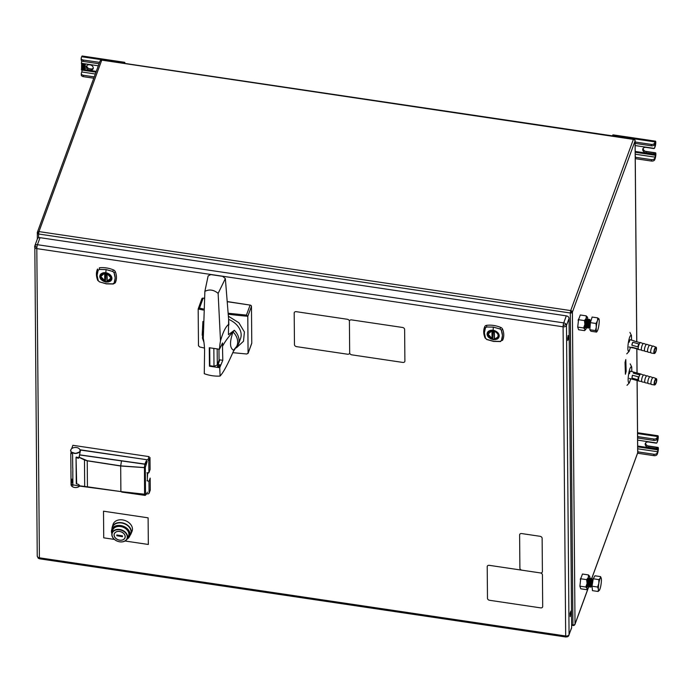 <?xml version="1.0" encoding="UTF-8"?>
<svg xmlns="http://www.w3.org/2000/svg" width="693" height="693" viewBox="0 0 693 693"><rect width="100%" height="100%" fill="white"/><g stroke="black" fill="none" stroke-linecap="round" stroke-linejoin="round"><path stroke-width="1.04" d="M634.441 341.129A3.621 1.109 105.3 0 0 634.242 340.878A3.621 1.109 105.3 0 0 634.138 340.826A3.621 1.109 105.3 0 0 633.731 340.93L639.743 342.576A3.621 1.109 105.3 0 1 640.15 342.481L640.635 342.611A3.621 1.109 -74.7 0 1 640.67 342.619A3.621 1.109 -74.7 0 1 640.739 342.663M638.911 349.601A3.621 1.109 -74.7 0 1 638.747 349.61A3.621 1.109 -74.7 0 1 638.712 349.601A3.621 1.109 -74.7 0 1 638.608 349.549A3.621 1.109 -74.7 0 1 638.651 345.634A3.621 1.109 -74.7 0 1 640.635 342.611M629.062 346.95L632.224 347.817A3.621 1.109 105.3 0 1 632.12 347.765A3.621 1.109 105.3 0 1 631.808 347.158L637.82 348.804A3.621 1.109 105.3 0 0 638.132 349.419A3.621 1.109 105.3 0 0 638.236 349.471A3.621 1.109 105.3 0 0 638.348 349.48M632.224 347.817A3.621 1.109 105.3 0 0 632.631 347.713L637.932 349.168M631.851 345.209L637.863 346.855A3.621 1.109 105.3 0 1 638.773 343.91L632.761 342.255L631.851 345.209A3.621 1.109 105.3 0 1 632.761 342.255M631.808 347.158L632.631 347.713M644.585 350.901L641.857 350.459A3.621 1.109 -74.7 0 1 641.822 346.301A3.621 1.109 -74.7 0 1 643.78 343.477L646.344 344.49M654.573 349.93A2.451 0.754 105.3 0 0 654.573 352.737A2.451 0.754 105.3 0 0 655.873 350.814A2.451 0.754 105.3 0 0 655.873 348.007A2.451 0.754 105.3 0 0 654.573 349.93M654.729 353.369A3.283 1.005 -74.7 0 1 654.313 353.525L651.195 353.023A3.621 1.109 -74.7 0 1 651.151 348.865A3.621 1.109 -74.7 0 1 653.109 346.032L656.054 347.193A3.283 1.005 -74.7 0 1 656.115 347.228M647.695 351.749L644.966 351.316A3.621 1.109 -74.7 0 1 644.932 347.158A3.621 1.109 -74.7 0 1 646.89 344.326L649.454 345.339M650.805 352.607L648.076 352.165A3.621 1.109 -74.7 0 1 648.042 348.007A3.621 1.109 -74.7 0 1 649.999 345.183L652.563 346.197M629.227 342.195A3.708 0.667 -81.6 0 1 630.387 339.804M76.473 447.531A4.643 2.997 -0.5 0 0 70.764 450.502A4.643 2.997 -0.5 0 0 71.578 452.183L75.476 453.465L79.262 452.105A4.643 2.997 -0.5 0 0 80.041 450.424A4.643 2.997 -0.5 0 0 76.473 447.531M71.015 480.907L71.05 484.58A4.643 2.997 -0.5 0 0 74.619 487.465A4.643 2.997 -0.5 0 0 79.695 486.027A4.643 2.997 -0.5 0 1 74.489 487.448A4.643 2.997 -0.5 0 1 71.05 484.58L70.79 454.14A4.643 2.997 -0.5 0 0 70.79 454.166L70.885 452.694L72.6 454.218L72.73 468.061A4.643 2.997 -0.5 0 0 72.8 468.087L72.826 471.76A4.643 2.997 179.5 0 1 72.765 471.725L72.86 485.559L71.145 483.61L71.015 480.933A4.643 2.997 179.5 0 1 71.015 480.907A4.643 2.997 179.5 0 1 71.145 480.197A4.643 2.997 179.5 0 1 71.881 479.14L71.916 482.813L71.881 479.14M148.51 472.998L146.899 472.765L148.908 472.747L148.804 460.741L147.869 459.866L80.059 449.792L80.076 452.321M149.341 490.696L150.268 490.107L149.082 493.355L150.268 490.107L150.173 478.101L148.978 481.349L149.082 493.355L148.155 493.944L146.561 493.711L148.155 493.944L149.082 493.355L148.978 481.349L146.968 480.734M79.92 451.134A4.643 2.997 179.5 0 1 74.879 453.447A4.643 2.997 179.5 0 1 70.764 450.502A4.643 2.997 179.5 0 1 70.885 449.792A4.643 2.997 179.5 0 1 71.63 448.735C66.771 453.378 81.124 455.509 79.99 449.974A4.643 2.997 179.5 0 1 80.041 450.424A4.643 2.997 179.5 0 1 79.92 451.134M71.18 452.927A4.643 2.997 -0.5 0 0 70.92 453.43A4.643 2.997 -0.5 0 0 70.894 453.517M71.05 484.554L79.695 486.027M72.886 445.304L71.63 448.735L72.886 445.304L149.056 456.618L147.869 459.866L79.99 449.974M148.804 460.741L148.908 472.747L150.095 469.49L150 457.484L148.804 460.741M147.34 478.239L147.722 472.886M149.082 493.355L150.268 490.107M72.8 471.768L72.886 482.267L72.8 471.768M76.525 457.111L76.039 457.259L76.672 483.835M120.877 491.58L120.677 465.999L87.231 460.828L87.448 486.815L120.877 491.58L144.681 494.222L144.456 467.636L120.677 465.999L120.894 491.58L87.448 486.815L87.231 460.828L84.477 459.961L84.693 486.451L79.487 485.828L78.647 484.433L76.265 483.714L76.048 457.571L78.422 458.298L79.193 457.389L84.477 459.961L84.693 486.451L87.465 486.876L79.79 486.105L120.877 491.58M147.453 492.16L145.998 494.698L145.513 493.719L144.681 494.222L145.513 493.719L145.998 494.698L145.114 495.417L144.577 494.256L120.92 491.64L145.114 495.417L144.577 494.256L144.456 467.636L145.296 467.403L145.513 493.719L145.296 467.403L147.202 461.425L145.747 464.587L144.837 464.067L146.396 460.68L144.837 464.067L79.565 454.833L80.371 450.874M147.358 480.795L147.297 472.817M79.53 454.937L121.492 460.906L120.677 465.869L87.24 460.706L79.297 457.293L79.53 454.937L144.854 464.223L144.352 467.558L120.703 465.878L121.509 460.802L79.539 454.946M79.037 457.319L79.487 455.327M79.513 455.076L78.967 457.241M79.201 485.1L79.426 485.646M121.777 492.082L145.097 495.391L121.777 492.082M144.352 467.558L120.686 465.999L144.352 467.558M78.422 458.298L78.604 457.744L76.421 457.077L76.048 457.571L78.422 458.298M84.477 459.961L79.297 457.293L84.477 459.961M78.967 457.631L78.967 457.181L78.967 457.631M116.814 535.758L116.822 534.961L122.462 535.871L122.453 536.659L116.814 535.758L117.091 535.005M119.69 531.505A5.657 4.193 -159.9 0 0 114.137 534.927A5.657 4.193 -159.9 0 0 119.594 540.116A5.657 4.193 -159.9 0 0 125.147 536.694A5.657 4.193 -159.9 0 0 119.69 531.505M119.776 529.469A8.108 6.012 -159.9 0 0 111.928 533.367A8.108 6.012 -159.9 0 0 119.629 541.805A8.108 6.012 -159.9 0 0 127.105 538.929A8.108 6.012 -159.9 0 0 119.776 529.469M127.105 538.929L128.387 536.425A8.455 6.263 -159.9 0 0 120.747 526.567A8.455 6.263 -159.9 0 0 112.569 530.63L111.928 533.367M119.707 529.85A7.84 5.804 -159.9 0 0 112.015 534.58A7.84 5.804 -159.9 0 0 119.568 541.77A7.84 5.804 -159.9 0 0 127.269 537.04A7.84 5.804 -159.9 0 0 119.707 529.85M127.088 538.955A9.278 6.878 -159.9 0 0 129.019 531.583A9.278 6.878 -159.9 0 0 120.755 525.935A9.278 6.878 -159.9 0 0 111.928 533.402M126.958 539.18A9.555 7.086 -159.9 0 0 129.608 536.365A9.555 7.086 -159.9 0 0 120.825 525.554A9.555 7.086 -159.9 0 0 111.677 529.798A9.555 7.086 -159.9 0 0 111.876 533.662M129.608 536.365L130.622 533.991A9.693 7.181 -159.9 0 0 121.708 523.024A9.693 7.181 -159.9 0 0 112.431 527.33L111.677 529.798M129.989 535.464A9.971 7.389 -159.9 0 0 130.925 533.965A9.971 7.389 -159.9 0 0 121.751 522.713A9.971 7.389 -159.9 0 0 112.214 527.113A9.971 7.389 -159.9 0 0 111.963 528.863M130.925 533.965L132.034 531.34A10.109 7.493 -159.9 0 0 122.73 519.941A10.109 7.493 -159.9 0 0 113.063 524.402L112.214 527.113M119.69 531.453A5.735 4.253 -159.9 0 0 114.059 534.909A5.735 4.253 -159.9 0 0 119.586 540.176A5.735 4.253 -159.9 0 0 125.225 536.711A5.735 4.253 -159.9 0 0 119.69 531.453M148.328 544.403L148.111 517.827L103.508 511.2L103.733 537.837L114.432 539.423M125.052 541.008L148.328 544.464M99.965 61.478A1.732 1.282 20.1 0 1 100.026 61.131A1.732 1.282 20.1 0 1 101.637 60.412L38.973 231.592L38.583 234A1.732 1.117 179.5 0 1 37.257 232.926L37.257 232.926A1.732 1.117 179.5 0 1 37.301 232.657A1.732 1.282 20.1 0 1 37.361 232.311A1.732 1.282 20.1 0 1 37.474 232.094A1.732 1.282 20.1 0 1 38.973 231.592L570.703 310.585A1.732 1.282 20.1 0 1 572.219 311.529A1.732 1.282 20.1 0 1 572.401 312.153A1.732 1.117 179.5 0 1 570.313 312.993L570.703 310.585L633.376 139.397L634.511 139.406L635.117 140.705A1.732 1.117 179.5 0 1 635.065 140.965L635.074 141.311M574.662 624.54A1.732 1.377 -103.8 0 1 574.081 625.372A1.732 1.377 76.2 0 1 573.163 625.502L572.929 624.921A1.732 1.117 -0.5 0 0 574.662 624.54A1.732 1.117 -0.5 0 0 575.017 624.081A1.732 1.282 20.1 0 1 574.956 624.428A1.732 1.282 20.1 0 1 574.462 624.982M100.901 60.196A1.732 1.377 76.2 0 1 101.239 60.048L633.376 139.397A1.732 1.282 20.1 0 1 634.883 140.35A1.732 1.282 20.1 0 1 635.065 140.965L572.401 312.153L575.017 624.081L588.833 586.33M578.447 319.282A4.366 0.788 98.4 0 0 578.127 320.487M580.621 578.343A4.366 0.788 98.4 0 0 580.301 579.547M634.875 140.151A1.732 1.117 179.5 0 1 635.117 140.705L635.117 141.181M637.577 434.788L637.846 438.028L637.803 436.625L653.768 438.998A2.72 1.758 -0.5 0 0 657.051 437.673L657.475 436.503A3.274 0.589 -81.6 0 1 657.978 435.758A3.274 0.589 -81.6 0 1 658.255 436.936A3.274 0.589 -81.6 0 1 657.813 440.488L657.12 442.377L657.553 439.96L656.496 439.804M637.846 438.028L653.776 440.401A2.72 1.758 -0.5 0 0 657.059 439.076L657.709 437.578L657.553 439.96M637.681 446.855L657.345 449.783L657.804 449.229L657.926 449.748L657.605 451.749L637.699 448.795M656.392 447.695L657.874 447.548A3.274 0.589 -81.6 0 1 658.073 447.418A3.274 0.589 -81.6 0 1 658.35 448.588A3.274 0.589 -81.6 0 1 657.614 453.153L657.189 454.322A2.72 1.758 179.5 0 1 653.906 455.647L637.967 453.283L637.932 451.879L637.967 453.283M656.427 447.6L657.259 447.73A1.083 0.806 -159.9 0 0 656.514 447.375L656.089 448.527L648.648 447.427A3.543 2.625 20.1 0 1 645.296 443.503A3.543 2.625 20.1 0 1 648.605 442.021L656.046 443.122A1.083 0.806 -159.9 0 0 656.791 442.992L657.12 442.377M656.514 447.375L649.072 446.266A3.543 2.625 20.1 0 1 645.607 442.957M637.707 450.034L637.958 451.879L653.897 454.244A2.72 1.758 -0.5 0 0 657.172 452.927L657.605 451.749M657.874 447.548L657.345 449.783M656.089 448.527A1.083 0.806 20.1 0 1 656.843 448.882L657.181 449.428M657.215 441.839L657.813 440.488M635.368 143.434L635.334 142.03L635.368 143.434L651.307 145.799A2.72 1.758 -0.5 0 0 654.59 144.482L655.361 143.494L654.651 147.782L655.344 145.894A3.274 0.589 -81.6 0 0 655.786 142.342A3.274 0.589 -81.6 0 0 655.509 141.164L613.036 134.858A3.274 0.589 98.4 0 0 612.534 135.603L612.439 135.863M635.022 140.159L635.36 142.039L651.299 144.404A2.72 1.758 -0.5 0 0 654.573 143.079L655.006 141.909A3.274 0.589 -81.6 0 1 655.509 141.164M654.92 153.248L655.405 152.954A3.274 0.589 -81.6 0 1 655.604 152.815A3.274 0.589 -81.6 0 1 655.881 153.993A3.274 0.589 -81.6 0 1 655.145 158.558L654.712 159.728A2.72 1.758 179.5 0 1 651.437 161.053L635.498 158.68L635.49 157.285L651.429 159.65A2.72 1.758 -0.5 0 0 654.703 158.325L655.136 157.155L635.23 154.201M635.212 152.261L654.876 155.189L655.335 154.634L655.136 157.155M654.876 155.189L654.365 154.288A1.083 0.806 20.1 0 0 653.62 153.933L646.179 152.832A3.543 2.625 20.1 0 1 642.827 148.908A3.543 2.625 20.1 0 1 646.136 147.418L653.577 148.527A1.083 0.806 -159.9 0 0 654.322 148.397L654.651 147.782L654.322 148.397L635.152 145.547M635.238 155.44L635.49 157.285M635.455 157.276L635.498 158.68M654.79 153.136L654.79 153.136A1.083 0.806 -159.9 0 0 654.045 152.781L646.604 151.672A3.543 2.625 20.1 0 1 643.13 148.363M655.128 146.578L655.344 145.894M93.269 68.087A3.543 2.625 20.1 0 1 90.272 69.023A3.543 2.625 20.1 0 1 86.798 65.714M89.804 64.778A3.543 2.625 20.1 0 1 93.148 68.702A3.543 2.625 20.1 0 1 89.847 70.184A3.543 2.625 20.1 0 1 86.495 66.259A3.543 2.625 20.1 0 1 89.804 64.778M95.322 73.995L81.809 71.985L81.384 73.155A2.72 1.758 -0.5 0 0 81.306 73.579A2.72 1.758 -0.5 0 0 83.403 75.268L94.265 76.88M93.78 78.205L83.411 76.672A2.72 1.758 179.5 0 1 81.315 74.974L81.306 73.579M81.809 71.985L82.129 70.097M95.989 72.159L81.549 70.019L81.627 60.672M124.931 63.435A3.274 0.589 98.4 0 0 124.653 62.309A3.274 0.589 98.4 0 0 124.151 63.046L81.679 56.739L81.254 57.909A2.72 1.758 -0.5 0 0 81.176 58.325A2.72 1.758 -0.5 0 0 83.273 60.022L99.575 62.361M99.064 63.765L83.281 61.417A2.72 1.758 179.5 0 1 81.194 59.728L81.176 58.325M84.139 67.585L82.484 67.576L83.073 67.715L83.091 69.352L82.406 69.257L82.389 67.022L82.935 66.814L82.372 65.385L84.468 65.696L82.476 65.904L84.078 66.407A0.719 0.537 -159.9 0 0 84.26 66.926L85.637 68.538L84.624 67.966L84.633 69.586L83.957 69.482L84.139 67.585M83.862 69.473L83.177 69.369L83.16 67.723L83.844 67.827L83.862 69.473M84.347 64.7L84.468 64.873A1.014 0.754 -159.9 0 0 84.823 65.038L84.148 65.064L84.26 64.354A0.632 0.468 20.1 0 1 84.399 64.354L84.26 63.799A0.632 0.468 20.1 0 1 84.563 63.834L85.3 64.267L84.459 64.319A1.014 0.754 -159.9 0 0 84.823 64.475L85.3 64.614L84.823 64.484A1.031 0.762 20.1 0 1 84.459 64.328L85.282 64.258L84.563 63.843A0.615 0.459 20.1 0 0 84.26 63.817L84.459 64.38A0.615 0.459 20.1 0 0 84.269 64.371L84.156 65.055L84.823 65.047A1.031 0.762 20.1 0 1 84.459 64.882L84.329 64.7M82.372 65.315L82.372 64.821L84.087 65.081L84.312 65.61L82.372 65.315M82.363 64.258L84.217 64.83L82.372 64.752L82.363 64.258M85.308 66.978L84.867 67.186A0.866 0.641 20.1 0 1 84.139 66.45L84.329 66.268A0.615 0.459 20.1 0 1 84.815 66.346L85.057 66.9A0.667 0.494 -159.9 0 0 85.066 66.493L85.256 66.519A1.325 0.979 20.1 0 1 85.308 66.978M84.892 65.844L85.317 66.441L84.156 66.086L84.148 65.159L85.308 65.506L84.892 65.844M81.679 56.739A3.274 0.589 -81.6 0 1 82.181 55.994L124.653 62.309M99.22 63.349L99.212 62.387M82.398 66.493L82.389 65.402L84.399 65.696L82.458 65.887L84.061 66.424A0.736 0.546 20.1 0 0 84.234 66.926L85.56 68.477L84.607 67.949L84.624 69.569L83.966 69.473L83.957 67.853L84.537 67.914L83.541 67.152L82.476 67.576L83.065 67.723L83.073 69.343L82.415 69.248L82.398 67.03L82.961 66.814L82.398 66.493M84.329 66.285A0.606 0.45 20.1 0 1 84.797 66.346L85.066 66.909A0.684 0.502 20.1 0 0 85.083 66.502L85.248 66.528A1.308 0.97 20.1 0 1 85.291 66.97L84.867 67.178A0.858 0.632 20.1 0 1 84.148 66.459L84.329 66.285M39.406 557.813A2.815 0.502 98.4 0 0 39.484 558.584A2.815 0.502 98.4 0 0 39.64 558.818L565.921 637.006A2.815 0.502 -81.6 0 1 565.765 636.763A2.815 0.502 -81.6 0 1 565.687 635.992A2.815 1.819 -0.5 0 0 569.066 634.632L566.476 325.441A2.815 1.819 179.5 0 1 563.088 326.801A2.815 0.502 -81.6 0 1 563.149 325.658A2.815 0.502 -81.6 0 1 563.721 322.886L37.439 244.707A2.815 0.502 98.4 0 0 36.876 247.479A2.815 0.502 98.4 0 0 36.816 248.622A2.815 1.819 179.5 0 1 34.65 246.873L34.65 246.873A2.815 1.819 179.5 0 1 34.728 246.448A2.815 2.088 -159.9 0 1 34.823 245.885L37.24 556.063A2.815 1.819 -0.5 0 0 39.406 557.813L565.687 635.992L563.088 326.801L36.816 248.622L39.406 557.813M37.318 555.639A2.815 1.819 -0.5 0 0 37.24 556.063L38.228 558.177A2.815 2.131 -49.5 0 0 39.484 558.584M565.765 636.763A2.815 2.538 -135.8 0 0 567.55 636.72A2.815 2.538 44.2 0 0 568.788 635.542A2.815 2.088 -159.9 0 0 568.97 635.186A2.815 2.088 -159.9 0 0 569.066 634.632L571.647 627.598L569.048 318.408A2.815 2.088 -159.9 0 0 566.302 315.852L40.021 237.673A2.815 2.088 -159.9 0 0 37.396 238.851L34.823 245.885A2.815 2.088 -159.9 0 1 35.005 245.53A2.815 2.088 -159.9 0 1 37.439 244.707L40.021 237.673M569.048 318.408L566.476 325.441A2.815 2.088 -159.9 0 0 566.181 324.437A2.815 2.088 -159.9 0 0 563.721 322.886L566.302 315.852M567.784 340.471L567.766 337.76L568.581 335.533L568.606 338.236L567.784 340.471M570.893 611.035L570.244 616.605L570.079 613.27L570.893 611.035M565.921 637.006L568.347 636.183L571.552 628.153A2.815 2.088 -159.9 0 0 571.647 627.598M489.734 337.699A7.736 5.735 20.1 0 1 489.284 337.396M568.043 335.681L568.078 339.683M112.768 271.422L113.392 269.872A22.341 16.554 -159.9 0 0 106.384 267.931A22.341 16.554 -159.9 0 0 99.402 267.793A2.062 0.78 83.3 0 0 99.411 269.438L106.081 269.568L112.768 271.422L114.042 272.6L115.177 277.997L114.128 283.065L112.872 283.87L106.194 283.74L99.515 281.886L98.241 280.708L97.098 275.312L98.155 270.235A2.062 1.386 -155.6 0 1 97.531 268.988A22.341 16.554 -159.9 0 0 96.422 273.796A22.341 16.554 -159.9 0 0 96.422 274.298M96.422 274.367A22.341 16.554 -159.9 0 0 97.626 279.955A2.062 1.143 -22.6 0 0 97.67 280.249A2.062 1.143 -22.6 0 0 98.241 280.708M114.128 283.065A2.062 1.386 24.4 0 0 115.376 282.597A22.341 16.554 -159.9 0 0 116.485 277.278A22.341 16.554 -159.9 0 0 115.281 271.63A2.062 1.143 157.4 0 1 114.042 272.6M113.392 269.872A3.093 2.296 20.1 0 1 115.281 271.63M115.376 282.597A3.093 2.296 20.1 0 1 115.151 282.961L113.21 284.009A2.062 0.78 -96.7 0 1 112.872 283.87L106.194 283.732L99.523 281.878L98.267 280.708C96.803 277.027 96.769 273.544 98.181 270.27L99.42 269.473L106.072 269.594L112.751 271.448L114.007 272.618C115.488 276.23 115.523 279.712 114.094 283.056L112.855 283.853M106.072 269.594L105.821 272.652L110.499 275.069C112.387 277.382 112.405 279.4 110.551 281.133L105.899 282.155L101.221 279.747C99.324 277.495 99.316 275.476 101.169 273.683L105.83 272.713C113.574 276.983 113.6 280.111 105.899 282.086C98.155 277.815 98.129 274.688 105.83 272.713M105.83 273.051A5.683 4.21 -159.9 0 0 100.338 276.568A5.683 4.21 -159.9 0 0 105.908 281.722A5.683 4.21 -159.9 0 0 111.4 278.205A5.683 4.21 -159.9 0 0 105.83 273.051M105.925 281.531A5.501 4.08 20.1 0 1 100.537 276.542A5.501 4.08 20.1 0 1 100.728 275.442A5.501 4.08 20.1 0 1 105.856 273.137A5.501 4.08 20.1 0 1 111.244 278.127A5.501 4.08 20.1 0 1 111.053 279.227A5.501 4.08 20.1 0 1 105.925 281.531M104.998 274.021A5.501 4.08 -159.9 0 0 105.431 274.315M105.821 274.541A5.501 4.08 -159.9 0 0 106.774 274.965M105.83 273.129A5.587 4.141 20.1 0 1 111.304 278.196A5.587 4.141 20.1 0 1 105.908 281.653A5.587 4.141 20.1 0 1 100.433 276.585A5.587 4.141 20.1 0 1 105.83 273.129L105.483 280.561L105.423 273.094M105.908 281.704C98.778 277.772 98.752 274.896 105.83 273.068C112.959 277.009 112.985 279.885 105.908 281.704M111.201 278.647A5.466 4.054 20.1 0 1 111.097 279.019A5.466 4.054 20.1 0 1 107.25 281.375L107.086 273.553L111.027 278.032L106.991 281.219L107.12 273.449M100.832 275.26L100.641 276.377L104.738 281.003A5.466 4.054 20.1 0 1 100.641 276.351A5.466 4.054 20.1 0 1 100.832 275.26A5.466 4.054 20.1 0 1 100.987 274.904M104.989 273.068L104.989 280.89L104.652 273.068M104.989 280.89L100.797 276.507L104.678 273.189L104.721 281.055M107.06 281.011L106.878 273.371M106.757 273.337L106.939 280.44M500 341.406A22.341 16.554 -159.9 0 0 500.796 341.32A2.062 0.78 -96.7 0 1 500.502 341.545A2.062 0.78 -96.7 0 1 500.164 341.406L493.485 341.277L486.807 339.423L485.533 338.245L484.39 332.848L485.446 327.772L486.703 326.966L493.373 327.105L500.06 328.95L501.325 330.128L502.468 335.533L501.42 340.601A2.062 1.386 24.4 0 0 502.668 340.124A22.341 16.554 -159.9 0 0 503.776 334.814A22.341 16.554 -159.9 0 0 502.572 329.158A2.062 1.143 157.4 0 1 501.325 330.128M500.06 328.95L500.684 327.408A22.341 16.554 -159.9 0 0 493.676 325.459A22.341 16.554 -159.9 0 0 486.694 325.329A2.062 0.78 83.3 0 0 486.703 326.966M483.714 331.904A22.341 16.554 -159.9 0 0 484.918 337.491A2.062 1.143 -22.6 0 0 484.961 337.786A2.062 1.143 -22.6 0 0 485.533 338.245M485.446 327.772A2.062 1.386 -155.6 0 1 484.823 326.524A22.341 16.554 -159.9 0 0 483.714 331.332A22.341 16.554 -159.9 0 0 483.714 331.834M500.684 327.408A3.093 2.296 20.1 0 1 502.572 329.158M484.823 326.524A3.093 2.296 20.1 0 1 486.694 325.329M493.217 339.068A5.501 4.08 20.1 0 1 487.829 334.078A5.501 4.08 20.1 0 1 488.019 332.978A5.501 4.08 20.1 0 1 493.147 330.674A5.501 4.08 20.1 0 1 498.527 335.663A5.501 4.08 20.1 0 1 498.345 336.763A5.501 4.08 20.1 0 1 493.217 339.068M493.113 332.077A5.501 4.08 -159.9 0 0 494.066 332.501M493.121 330.665A5.587 4.141 20.1 0 1 498.596 335.733A5.587 4.141 20.1 0 1 493.199 339.18A5.587 4.141 20.1 0 1 487.725 334.113A5.587 4.141 20.1 0 1 493.121 330.665L492.775 338.089L492.714 330.622M500.034 328.984L501.299 330.154C502.78 333.766 502.806 337.248 501.385 340.592L500.147 341.389L493.485 341.268L486.815 339.405L485.559 338.245C484.095 334.563 484.06 331.081 485.472 327.798L486.711 327.001L493.364 327.122L500.034 328.984M497.046 339.172L493.191 339.691L488.513 337.283C486.616 335.031 486.599 333.004 488.461 331.219L493.113 330.189L497.791 332.605C499.679 334.918 499.696 336.937 497.843 338.669L497.046 339.172M493.121 330.604C499.653 330.041 499.748 341.744 493.199 339.241C486.668 339.804 486.573 328.101 493.121 330.604A5.683 4.21 -159.9 0 0 487.629 334.104A5.683 4.21 -159.9 0 0 493.199 339.258A5.683 4.21 -159.9 0 0 498.691 335.741A5.683 4.21 -159.9 0 0 493.121 330.587M493.121 330.24C500.866 334.52 500.892 337.647 493.199 339.622C485.446 335.351 485.421 332.224 493.121 330.24M491.943 330.604L492.013 338.582L488.089 334.043L492.212 330.622L492.03 338.522A5.466 4.054 20.1 0 1 487.933 333.879A5.466 4.054 20.1 0 1 488.123 332.796A5.466 4.054 20.1 0 1 488.279 332.441M494.222 330.959L494.282 338.747L494.378 331.081C499.497 334.442 499.514 337.041 494.447 338.877L494.378 331.081M492.498 330.613L492.775 338.089M492.558 338.141L492.281 330.604M494.048 330.873L494.274 337.837M640.41 373.934A3.621 1.109 105.3 0 1 640.497 373.969L634.485 372.323A3.621 1.109 105.3 0 0 634.398 372.288A3.621 1.109 105.3 0 0 633.956 372.41A3.621 1.109 105.3 0 0 633.333 373.155L639.344 374.8A3.621 1.109 105.3 0 1 639.968 374.064A3.621 1.109 105.3 0 1 640.41 373.934L640.895 374.064A3.621 1.109 -74.7 0 1 640.93 374.081L643.502 375.095M641.744 381.505L639.015 381.063A3.621 1.109 -74.7 0 1 638.981 381.055A3.621 1.109 -74.7 0 1 638.712 377.91A3.621 1.109 -74.7 0 1 640.453 374.194A3.621 1.109 -74.7 0 1 640.895 374.064M632.449 375.216A3.621 1.109 105.3 0 0 632.016 378.101L638.028 379.755A3.621 1.109 105.3 0 1 638.461 376.862L632.449 375.216L632.016 378.101M634.485 372.323L633.333 373.155M638.981 381.055L638.496 380.925A3.621 1.109 105.3 0 1 638.418 380.89L632.406 379.244A3.621 1.109 105.3 0 0 632.484 379.279A3.621 1.109 105.3 0 0 632.57 379.288M644.854 382.354L642.125 381.921A3.621 1.109 -74.7 0 1 641.709 379.392A3.621 1.109 -74.7 0 1 644.04 374.93L646.612 375.944M654.582 382.484A2.451 0.754 105.3 0 0 654.842 384.191A2.451 0.754 105.3 0 0 656.392 381.167A2.451 0.754 105.3 0 0 656.132 379.461A2.451 0.754 105.3 0 0 654.582 382.484M655.942 378.854A3.196 0.979 105.3 0 0 654.305 382.683A3.196 0.979 105.3 0 0 655.032 384.797A3.196 0.979 105.3 0 0 656.669 380.968A3.196 0.979 105.3 0 0 655.942 378.854M647.964 383.212L645.235 382.77A3.621 1.109 -74.7 0 1 644.819 380.24A3.621 1.109 -74.7 0 1 647.149 375.788L649.722 376.801M654.989 384.823A3.283 1.005 -74.7 0 1 654.582 384.979A3.283 1.005 -74.7 0 1 654.201 382.692A3.283 1.005 -74.7 0 1 656.314 378.655A3.283 1.005 -74.7 0 1 656.592 378.993M654.582 384.979L651.455 384.476A3.621 1.109 -74.7 0 1 651.039 381.947A3.621 1.109 -74.7 0 1 653.369 377.494L656.314 378.655M651.073 384.061L648.345 383.619A3.621 1.109 -74.7 0 1 647.929 381.098A3.621 1.109 -74.7 0 1 650.259 376.637L652.832 377.65M629.495 373.657A3.708 0.667 -81.6 0 1 630.656 371.257M228.629 319.369A18.902 14.007 20.1 0 1 241.155 334.84A18.902 14.007 20.1 0 1 240.514 338.608L238.427 344.317A18.902 14.007 -159.9 0 0 239.068 340.549A18.902 14.007 -159.9 0 0 234.347 330.284L228.447 334.667L228.629 319.334L225.355 278.595L222.678 276.342L210.75 274.575L208.125 275.935L204.868 291.398L203.292 338.34A109.719 81.315 20.1 0 1 204.582 350.979L204.279 373.709A30.986 22.964 -159.9 0 0 220.105 376.056L219.733 367.732L209.442 366.207L209.286 347.73L219.499 349.246L222.548 342.974L222.488 346.327A109.719 70.963 179.5 0 1 232.995 332.016L233.03 331.938A18.027 13.366 20.1 0 1 233.506 350.225L238.427 344.317M219.733 367.732L222.791 360.291L222.488 346.327M220.287 365.965L217.801 365.601L219.802 359.849L222.791 360.291M217.801 365.601L217.533 366.649L220.002 367.013M209.71 347.791L209.866 365.705L213.99 366.32L217.299 364.977L219.066 360.152L218.971 349.168M219.005 360.317L219.594 360.403M234.347 330.284L233.03 331.938M228.863 324.87L228.629 319.334M234.84 349.177L233.186 351.749C227.78 364.31 223.423 372.418 220.105 376.056M204.496 348.051L199.835 347.028L198.484 345.781L198.172 308.983L201.888 298.7A1.377 1.022 20.1 0 1 203.17 298.12L204.114 298.267M203.248 310.048A218.269 122.141 1.2 0 1 199.463 309.26L199.463 309.26A218.269 122.141 1.2 0 1 198.172 308.983L199.506 308.134L203.309 308.965M228.517 313.279L246.448 315.107L247.799 316.251L248.068 353.404L251.724 343.416A1.377 1.022 20.1 0 1 251.585 343.659M227.945 301.801L250.112 305.093A1.377 1.022 20.1 0 1 251.464 306.349L251.776 343.139L248.111 353.153L246.777 354.002L232.813 352.668M202.91 321.483L202.191 335.239M236.452 347.782L243.503 341.242L244.404 331.999L238.886 322.773L228.595 316.329M219.499 349.246A109.719 81.315 20.1 0 1 220.495 340.895C222.99 332.12 225.701 326.62 228.612 324.402M220.495 340.895L218.13 293.373C213.687 289.726 209.26 289.068 204.868 291.398M209.858 365.072L209.442 366.207M233.506 350.225C229.712 348.033 229.539 341.97 232.995 332.016M204.132 298.129L203.551 298.181M249.835 305.059L227.936 301.663M294.196 313.037L294.464 344.664A2.183 1.62 -159.9 0 0 296.604 346.647L347.565 354.218A2.183 1.62 -159.9 0 0 349.679 352.867L349.411 321.24A2.183 1.62 -159.9 0 0 347.271 319.256L296.309 311.685A2.183 1.62 -159.9 0 0 294.196 313.037M351.819 354.851L402.78 362.422A2.183 1.62 -159.9 0 0 404.894 361.07L404.625 329.444A2.183 1.62 -159.9 0 0 402.494 327.46L351.524 319.889A2.183 1.62 -159.9 0 0 349.411 321.24L349.679 352.867A2.183 1.62 -159.9 0 0 351.819 354.851M402.494 327.46L351.524 319.889M404.894 361.07L404.625 329.444M487.214 566.683L487.482 598.31A2.183 1.62 -159.9 0 0 489.622 600.294L540.583 607.865A2.183 1.62 -159.9 0 0 542.697 606.514L542.428 574.887A2.183 1.62 -159.9 0 0 540.297 572.912L489.327 565.341A2.183 1.62 -159.9 0 0 487.214 566.683M519.611 534.927L519.897 568.217A2.183 1.62 -159.9 0 0 522.028 570.192L540.297 572.912A2.183 1.62 -159.9 0 0 542.402 571.56L542.125 538.27A2.183 1.62 -159.9 0 0 539.986 536.287L521.725 533.575A2.183 1.62 -159.9 0 0 519.611 534.927M542.402 571.56L542.125 538.27M625.883 369.62L625.389 371.405L625.372 369.421L625.935 368.399L625.389 371.387M625.866 368.52L625.536 370.036M625.701 368.988L625.372 369.508M625.407 366.814L625.909 365.289L625.407 366.814M625.892 363.245L625.337 364.761L625.892 363.245M625.407 374.237L626.151 371.335L625.796 359.546L625.051 362.439L625.407 374.237M625.9 364.613L625.346 366.129L625.9 364.613M625.363 368.364L625.909 365.973L625.363 368.364M625.528 363.591L625.389 364.319M625.433 363.366L625.346 364.094M625.848 363.193L625.329 364.639M625.866 365.402L625.355 367.255M625.433 368.044L625.64 367.151M625.883 367.585L625.372 368.295M625.692 366.909L625.744 367.688M625.389 364.094L625.476 363.366L625.389 364.094M585.213 325.623A3.569 0.641 98.4 0 0 585.698 326.767A3.569 0.641 98.4 0 0 585.75 326.698M586.564 324.073A3.569 0.641 98.4 0 0 586.573 324.047A3.569 0.641 98.4 0 0 586.754 322.799A3.569 0.641 98.4 0 0 586.928 326.975L586.33 327.642A4.366 0.788 98.4 0 1 586.087 322.574A4.366 0.788 98.4 0 1 587.569 319.308L587.941 320.114A3.569 0.641 98.4 0 0 586.754 322.817M585.472 326.724A4.366 0.788 98.4 0 0 585.732 325.927M586.746 320.045A3.569 0.641 98.4 0 0 586.711 319.958A3.569 0.641 98.4 0 0 585.914 320.911M586.503 320.781A4.366 0.788 98.4 0 0 586.477 319.932M588.019 327.226L587.491 327.815A4.366 0.788 98.4 0 1 587.257 322.747A4.366 0.788 98.4 0 1 588.729 319.482L589.067 320.201A3.569 0.641 98.4 0 0 587.915 322.99A3.569 0.641 98.4 0 0 588.019 327.2M588.825 325.199A3.569 0.641 98.4 0 0 588.981 324.411A3.569 0.641 98.4 0 0 589.241 322.375M587.655 325.026A3.569 0.641 98.4 0 0 587.82 324.237A3.569 0.641 98.4 0 0 588.08 322.202M586.902 326.126A6.549 1.178 98.4 0 1 586.676 327.001A4.366 0.788 98.4 0 0 586.902 326.394M587.751 320.668A4.366 0.788 98.4 0 0 587.716 320.019A6.549 1.178 98.4 0 1 587.673 320.928M589.085 323.163A3.569 0.641 98.4 0 0 589.275 327.304A3.569 0.641 98.4 0 0 590.15 324.584A3.569 0.641 98.4 0 0 590.289 320.495A3.569 0.641 98.4 0 0 589.085 323.163M590.289 320.495L589.89 319.655A4.366 0.788 98.4 0 0 589.838 319.56A4.366 0.788 98.4 0 0 589.708 319.473A4.366 0.788 98.4 0 0 588.418 322.921A4.366 0.788 98.4 0 0 588.305 328.023A4.366 0.788 98.4 0 0 588.426 328.11A4.366 0.788 98.4 0 0 588.652 327.988L589.275 327.304M589.007 327.347A4.366 0.788 98.4 0 0 589.726 324.662A4.366 0.788 98.4 0 0 590.046 320.365M589.708 319.473L589.639 319.464A4.366 0.788 98.4 0 0 589.639 319.464A4.366 0.788 98.4 0 0 588.279 323.284A4.366 0.788 98.4 0 0 588.227 328.006A4.366 0.788 98.4 0 0 588.357 328.101A4.366 0.788 98.4 0 0 588.392 328.101M588.955 327.278A4.366 0.788 98.4 0 0 589.977 320.417M598.865 319.395L597.738 317.888L592.117 317.056L590.401 322.652L589.821 329.747L590.947 331.254L596.56 332.094L596.569 331.419L596.56 332.094M597.738 317.888L597.444 320.772A6.549 1.178 -81.6 0 1 598.873 318.728A6.549 1.178 -81.6 0 1 599.142 323.033A6.549 1.178 -81.6 0 1 597.99 329.374A6.549 1.178 98.4 0 1 597.175 331.271L596.586 332.06M590.401 322.652L596.015 323.484L596.292 327.122L595.434 330.587L596.569 331.419A6.549 1.178 98.4 0 0 597.175 331.271M596.569 331.419A6.549 1.178 -81.6 0 1 596.292 327.122A6.549 1.178 -81.6 0 1 597.444 320.772L596.015 323.484M589.821 329.747L595.434 330.587M588.738 583.134A3.569 0.641 98.4 0 0 588.929 581.86M588.634 578.482L588.825 578.898A3.569 0.641 98.4 0 0 588.088 579.98M587.387 584.684A3.569 0.641 98.4 0 0 587.777 585.906M590.999 584.26A3.569 0.641 98.4 0 0 591.415 581.436M591.276 579.348A3.569 0.641 98.4 0 0 590.401 580.665A3.569 0.641 98.4 0 0 589.804 584.667A3.569 0.641 98.4 0 0 590.263 586.209L589.665 586.876A4.366 0.788 98.4 0 1 589.076 585.065A4.366 0.788 98.4 0 1 589.804 580.11A4.366 0.788 98.4 0 1 590.904 578.542L591.285 579.348M591.086 579.902A4.366 0.788 98.4 0 0 591.051 579.253M590.02 586.235A4.366 0.788 98.4 0 0 590.237 585.628M589.474 578.196A4.366 0.788 98.4 0 0 589.396 578.161A4.366 0.788 98.4 0 0 588.21 581.08A4.366 0.788 98.4 0 0 587.785 585.957A4.366 0.788 98.4 0 0 588.114 586.798A4.366 0.788 98.4 0 0 588.201 586.789M589.093 586.035A3.569 0.641 98.4 0 1 588.643 584.494A3.569 0.641 98.4 0 1 589.241 580.491A3.569 0.641 98.4 0 1 590.115 579.175L589.734 578.369A4.366 0.788 98.4 0 0 589.552 578.187A4.366 0.788 98.4 0 0 588.643 579.937A4.366 0.788 98.4 0 0 587.941 585.983A4.366 0.788 98.4 0 0 588.27 586.824A4.366 0.788 98.4 0 0 588.496 586.702L589.093 586.044M589.83 584.086A3.569 0.641 98.4 0 0 590.254 581.262M589.925 579.729A4.366 0.788 98.4 0 0 589.89 579.079M588.851 586.07A4.366 0.788 98.4 0 0 589.067 585.455M588.755 585.888A4.366 0.788 98.4 0 0 589.076 584.849M589.752 580.31A4.366 0.788 98.4 0 0 589.743 579.227M592.013 585.031A3.569 0.641 98.4 0 0 592.463 579.556A3.569 0.641 98.4 0 0 591.562 580.838A3.569 0.641 98.4 0 0 590.964 584.883A3.569 0.641 98.4 0 0 591.45 586.365A3.569 0.641 98.4 0 0 592.013 585.031M591.181 586.408A4.366 0.788 98.4 0 0 591.51 585.412A4.366 0.788 98.4 0 0 592.22 579.426M592.463 579.556L592.065 578.716A4.366 0.788 98.4 0 0 590.973 580.284A4.366 0.788 98.4 0 0 590.237 585.239A4.366 0.788 98.4 0 0 590.826 587.049L591.45 586.365M597.635 587.04L598.431 589.353L598.102 591.484L599.514 590.072A6.549 1.178 -81.6 0 1 599.35 590.332A6.549 1.178 -81.6 0 1 598.431 589.353A6.549 1.178 -81.6 0 1 598.813 583.411A6.549 1.178 -81.6 0 1 600.268 578.196L598.856 579.608L598.813 583.411L597.635 587.04L592.013 586.209L593.234 578.776L594.932 575.779L600.545 576.619L600.268 578.196A6.549 1.178 98.4 0 1 601.178 578.049L600.545 576.619M598.102 591.484L592.489 590.653L592.013 586.209M601.178 578.049A6.549 1.178 98.4 0 1 601.351 578.924A6.549 1.178 -81.6 0 1 600.97 584.857A6.549 1.178 -81.6 0 1 599.514 590.072M593.234 578.776L598.856 579.608M589.899 578.716A6.549 1.178 98.4 0 0 589.682 576.368A6.549 1.178 98.4 0 0 588.357 577.408A6.549 1.178 98.4 0 0 587.066 583.463L586.633 579.643L588.357 577.408L588.383 574.913L589.682 576.368M587.699 588.79L586.702 589.682L587.092 588.487A6.549 1.178 98.4 0 0 587.699 588.79A6.549 1.178 98.4 0 0 588.418 587.447A6.549 1.178 98.4 0 0 588.755 586.417M589.024 578.109A4.366 0.788 -81.6 0 1 589.189 578.265A4.366 0.788 98.4 0 0 588.366 579.079A4.366 0.788 98.4 0 0 587.404 584.294A4.366 0.788 98.4 0 0 587.95 586.65M588.643 585.057A4.366 0.788 98.4 0 0 589.396 579.98M587.066 583.463A6.549 1.178 98.4 0 0 587.092 588.487L585.793 587.023L587.066 583.463M586.702 589.682L580.786 588.807L579.885 586.148L585.793 587.023M579.885 586.148L580.725 578.759L586.633 579.643M580.725 578.759L582.466 574.038L588.383 574.913M589.379 580.041A4.366 0.788 -81.6 0 1 588.643 585.005M587.725 319.655A6.549 1.178 98.4 0 0 587.508 317.307A6.549 1.178 98.4 0 0 586.183 318.347A6.549 1.178 98.4 0 0 584.892 324.402L584.468 320.582L586.183 318.347L586.209 315.852L587.508 317.307M585.524 329.729L584.528 330.622L584.927 329.418A6.549 1.178 98.4 0 0 585.524 329.729A6.549 1.178 98.4 0 0 586.252 328.387A6.549 1.178 98.4 0 0 586.581 327.356M587.084 319.343A4.366 0.788 98.4 0 0 586.2 320.019A4.366 0.788 98.4 0 0 585.221 325.441A4.366 0.788 98.4 0 0 585.88 327.468M586.469 325.996A4.366 0.788 98.4 0 0 587.222 320.92M584.892 324.402A6.549 1.178 98.4 0 0 584.927 329.418L583.619 327.962L584.892 324.402M584.528 330.622L578.612 329.747L577.711 327.087L583.619 327.962M577.711 327.087L578.551 319.698L584.468 320.582M578.551 319.698L580.292 314.977L586.209 315.852M585.221 325.745L585.741 325.823M587.205 320.972A4.366 0.788 -81.6 0 1 586.469 325.944M586.451 319.845A3.682 0.667 -81.6 0 1 586.573 320.547M585.732 326.169A3.682 0.667 -81.6 0 1 585.412 326.801M654.287 353.404A3.196 0.979 105.3 0 0 656.072 350.944A3.196 0.979 105.3 0 0 656.158 347.332A3.196 0.979 105.3 0 0 654.374 349.792A3.196 0.979 105.3 0 0 654.287 353.404M656.132 347.236C656.704 349.826 656.098 351.923 654.313 353.525A3.283 1.005 -74.7 0 1 654.183 353.473A3.283 1.005 -74.7 0 1 654.279 349.757A3.283 1.005 -74.7 0 1 656.054 347.193L656.132 347.236A3.283 1.005 -74.7 0 1 656.332 347.539M631.488 340.107A7.952 1.429 98.4 0 0 630.76 335.49A7.952 1.429 98.4 0 0 628.681 340.887A7.952 1.429 98.4 0 0 628.083 350.519A7.952 1.429 98.4 0 0 630.387 347.314M38.617 233.29A1.732 0.52 30.6 0 1 37.777 232.631A1.732 0.52 -149.4 0 1 37.474 232.094M572.219 311.529L570.356 312.283M634.511 139.406A1.732 1.308 -49.5 0 1 634.58 139.475A1.732 1.308 130.5 0 1 634.883 140.35M37.309 239.102L37.361 232.311L100.026 61.131L101.239 60.048A1.732 1.377 76.2 0 1 101.819 60.057M590.038 583.047L590.8 580.968M591.64 578.681L637.612 453.092M635.074 141.926L635.083 142.715M635.083 143.321L635.195 156.566M635.204 157.172L635.212 157.961M635.212 158.576L636.754 341.762M636.806 348.865L637.014 373.016M637.075 380.526L637.543 435.914M637.543 436.521L637.551 437.309M637.56 437.915L637.673 451.16M637.673 451.767L637.681 452.555M38.617 237.768L38.583 234L570.313 312.993L572.929 624.921L571.621 624.731M637.569 433.549L657.475 436.503M649.072 446.266L648.648 447.427M657.172 452.927L657.189 454.322M653.897 454.244L653.906 455.647M637.673 446.032L656.843 448.882M637.621 440.142L656.791 442.992M657.051 437.673L657.059 439.076M653.768 438.998L653.776 440.401M655.084 145.365L654.027 145.209M612.534 135.603L655.006 141.909M635.204 151.438L654.365 154.288M654.703 158.325L654.712 159.728M651.429 159.65L651.437 161.053M655.405 152.954L654.712 154.834M654.045 152.781L653.62 153.933M646.604 151.672L646.179 152.832M651.299 144.404L651.307 145.799M654.573 143.079L654.59 144.482M83.169 68.312L83.853 68.416M83.411 76.672L83.403 75.268M96.275 71.379L81.35 69.161M83.281 61.417L83.273 60.022M98.319 65.8L81.306 63.271M83.169 68.217L83.844 68.312M38.115 558.064A2.815 2.131 -49.5 0 0 38.228 558.177L39.64 558.818M36.876 247.479A2.815 0.84 30.6 0 1 35.499 246.405A2.815 0.84 -149.4 0 1 35.005 245.53M566.181 324.437L563.149 325.658M570.919 613.738L570.079 613.617M113.505 283.792A2.062 0.78 -96.7 0 1 113.21 284.009L106.306 283.879L99.471 281.852M99.515 281.886L97.67 280.249L96.422 273.796M105.847 272.782A5.977 4.427 -159.9 0 0 100.069 276.481A5.977 4.427 -159.9 0 0 105.925 281.895A5.977 4.427 -159.9 0 0 111.703 278.205A5.977 4.427 -159.9 0 0 105.847 272.782M105.925 281.964A6.046 4.479 20.1 0 1 100 276.472A6.046 4.479 20.1 0 1 105.847 272.739A6.046 4.479 20.1 0 1 111.764 278.222A6.046 4.479 20.1 0 1 105.925 281.964M493.364 327.122L493.113 330.189M493.139 330.318A5.977 4.427 -159.9 0 0 487.361 334.009A5.977 4.427 -159.9 0 0 493.217 339.431A5.977 4.427 -159.9 0 0 498.995 335.741A5.977 4.427 -159.9 0 0 493.139 330.318M493.217 339.501A6.046 4.479 20.1 0 1 487.292 334.009A6.046 4.479 20.1 0 1 493.139 330.275A6.046 4.479 20.1 0 1 499.055 335.759A6.046 4.479 20.1 0 1 493.217 339.501M631.756 371.561A7.952 1.429 98.4 0 0 631.02 366.944A7.952 1.429 98.4 0 0 628.949 372.34A7.952 1.429 98.4 0 0 628.343 381.982A7.952 1.429 98.4 0 0 630.647 378.768M218.078 364.544L220.591 364.916M213.842 348.406L213.99 366.32M217.299 364.977L217.169 348.9M203.907 341.978A18.027 13.366 20.1 0 1 203.075 333.463M228.543 314.241A218.269 122.141 1.2 0 0 247.799 316.251M247.799 316.354L251.464 306.349M246.448 315.107L250.112 305.093M199.506 308.134L203.17 298.12M218.13 293.373L225.355 278.595M204.92 291.164L208.099 276.031M638.236 349.471L641.475 350.043M643.234 343.633L640.67 342.619M630.11 339.726L634.138 340.826M626.741 353.863L629.105 351.377L630.457 347.332M631.557 340.124L631.462 335.49L629.928 332.423M80.041 450.441L80.059 452.399L80.041 450.441M79.193 485.057L78.699 484.589M78.959 457.215L78.967 457.666M588.946 586.209L574.956 624.428L573.743 625.51L571.63 625.329M637.733 452.642L591.744 578.577M590.696 581.436L589.968 583.411M101.906 60.014L633.636 139.007M635.126 141.961L635.126 142.585M635.135 143.356L635.247 156.436M635.256 157.207L635.256 157.831M635.264 158.602L636.798 341.77M636.858 348.874L637.066 373.025M637.127 380.535L637.586 435.776M637.595 436.555L637.603 437.179M637.603 437.95L637.716 451.03M637.725 451.801L637.725 452.425M657.978 435.758L637.56 432.727M658.073 447.418L647.799 445.885M657.553 447.955L656.366 447.782M655.604 152.815L645.33 151.291M654.599 148.042L655.076 146.743M88.99 68.65L91.545 69.023M83.853 68.503L83.169 68.399M111.097 279.019L107.207 281.419M106.93 273.423L106.991 281.219M483.714 331.332L484.961 337.786L486.737 339.509L493.598 341.415L500.502 341.545M488.123 332.796L487.933 333.913L492.013 338.582M630.379 371.179L634.398 372.288M629.322 378.404L632.484 379.279M627.009 385.325L629.365 382.831L630.717 378.794M631.825 371.578L631.721 366.944L630.197 363.877M203.941 342.212L202.451 338.141L202.919 331.315M585.698 326.767L585.299 327.209M586.711 319.958L586.46 319.421"/></g></svg>
